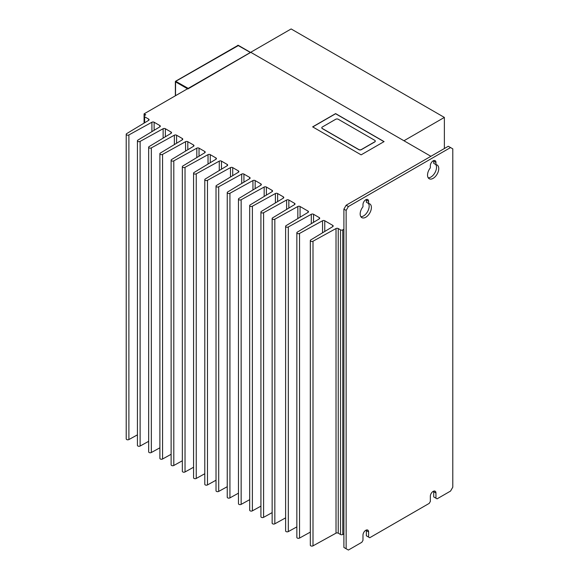 <?xml version="1.0" encoding="UTF-8"?>
<svg xmlns="http://www.w3.org/2000/svg" width="579" height="579" viewBox="0 0 579 579"><rect width="100%" height="100%" fill="white"/><g stroke="black" fill="none" stroke-linecap="round" stroke-linejoin="round"><path stroke-width="0.87" d="M428.214 177.811A7.94 4.581 120 0 0 430.899 177.051A7.94 4.581 120 0 0 435.763 171A7.94 4.581 120 0 0 435.763 164.516M433.143 178.346A7.94 4.581 -60 0 1 429.177 178.737A7.94 4.581 -60 0 1 430.342 167.867L430.342 165.703A3.966 2.294 -60 0 1 433.143 160.846A3.966 2.294 -60 0 1 435.133 160.651A3.966 2.294 -60 0 1 435.951 162.467L435.951 164.631A7.94 4.581 -60 0 1 437.116 164.986A7.94 4.581 -60 0 1 438.332 171.348A7.94 4.581 -60 0 1 433.143 178.346M360.862 216.698A7.94 4.581 120 0 0 363.547 215.938A7.94 4.581 120 0 0 368.403 209.887A7.94 4.581 120 0 0 368.403 203.41M365.79 217.234A7.94 4.581 -60 0 1 361.817 217.624A7.94 4.581 -60 0 1 362.982 206.754L362.982 204.59A3.966 2.294 -60 0 1 365.79 199.733A3.966 2.294 -60 0 1 367.774 199.538A3.966 2.294 -60 0 1 368.599 201.354L368.599 203.518A7.94 4.581 -60 0 1 369.757 203.873A7.94 4.581 -60 0 1 370.973 210.235A7.94 4.581 -60 0 1 365.79 217.234M368.599 203.518L366.348 202.223L366.348 200.059A3.966 2.294 120 0 0 366.304 199.487M435.951 164.631L433.707 163.336L433.707 161.165A3.966 2.294 120 0 0 433.657 160.6M450.549 147.558L348.392 206.537L346.141 205.241L448.298 146.263L452.792 148.854L452.792 487.185L450.549 491.072L437.073 498.845L435.951 498.201L435.951 493.011A3.966 2.294 -60 0 0 435.133 491.195A3.966 2.294 -60 0 0 433.143 491.397A3.966 2.294 -60 0 0 430.342 496.254L430.342 501.443L429.213 503.383L369.72 537.739L366.348 535.792L366.348 530.603A3.966 2.294 120 0 0 366.304 530.038M346.141 548.754L343.897 547.459L343.897 209.128L346.141 210.423L346.141 548.754L348.392 550.05L361.861 542.27L362.982 540.33L362.982 535.141A3.966 2.294 -60 0 1 365.79 530.284A3.966 2.294 -60 0 1 367.774 530.089A3.966 2.294 -60 0 1 368.599 531.906L368.599 537.088M435.951 498.201L433.707 496.905L433.707 491.716A3.966 2.294 120 0 0 433.657 491.151M346.141 210.423L348.392 206.537M346.141 205.241L343.897 209.128M154.13 130.304L154.13 122.249A1.585 0.919 0 0 0 153.022 121.981A1.585 0.919 0 0 0 151.908 122.234L128.893 134.936A1.585 0.919 0 0 1 126.678 134.921A1.585 0.919 0 0 1 126.208 134.27A1.585 0.919 0 0 1 126.649 133.64L148.644 120.352A1.585 0.919 0 0 0 149.078 119.715A1.585 0.919 0 0 0 148.615 119.071L148.615 120.367M165.355 136.782L165.355 128.733A1.585 0.919 0 0 0 164.248 128.466A1.585 0.919 0 0 0 163.133 128.719L140.118 141.414A1.585 0.919 0 0 1 137.903 141.399A1.585 0.919 0 0 1 137.433 140.755A1.585 0.919 0 0 1 137.874 140.118L159.869 126.83A1.585 0.919 0 0 0 160.311 126.2A1.585 0.919 0 0 0 159.84 125.549L159.84 126.844M176.581 143.266L176.581 135.211A1.585 0.919 0 0 0 175.473 134.943A1.585 0.919 0 0 0 174.359 135.197L151.343 147.898A1.585 0.919 0 0 1 149.129 147.884A1.585 0.919 0 0 1 148.658 147.232A1.585 0.919 0 0 1 149.1 146.603L171.095 133.315A1.585 0.919 0 0 0 171.536 132.678A1.585 0.919 0 0 0 171.066 132.034L171.066 133.329M182.32 139.792A1.585 0.919 0 0 0 182.761 139.163A1.585 0.919 0 0 0 182.761 139.148A1.585 0.919 0 0 0 182.298 138.511L182.298 139.807L160.325 153.08A1.585 0.919 0 0 0 159.891 153.717A1.585 0.919 0 0 0 160.354 154.361A1.585 0.919 0 0 0 162.569 154.376L185.584 141.681L185.584 151.083M187.806 149.744L187.806 141.696A1.585 0.919 0 0 0 186.699 141.428A1.585 0.919 0 0 0 185.584 141.681M199.031 156.229L199.031 148.173A1.585 0.919 0 0 0 197.924 147.906A1.585 0.919 0 0 0 196.809 148.159L173.801 160.861A1.585 0.919 0 0 1 171.579 160.846A1.585 0.919 0 0 1 171.116 160.195A1.585 0.919 0 0 1 171.55 159.565L193.545 146.277A1.585 0.919 0 0 0 193.987 145.64A1.585 0.919 0 0 0 193.987 145.633A1.585 0.919 0 0 0 193.524 144.996L193.524 146.292M210.257 162.706L210.257 154.658A1.585 0.919 0 0 0 209.149 154.39A1.585 0.919 0 0 0 208.035 154.644L185.027 167.338A1.585 0.919 0 0 1 182.805 167.324A1.585 0.919 0 0 1 182.342 166.68A1.585 0.919 0 0 1 182.776 166.043L204.771 152.755A1.585 0.919 0 0 0 205.212 152.125A1.585 0.919 0 0 0 205.212 152.111A1.585 0.919 0 0 0 204.749 151.474L204.749 152.769M221.482 169.191L221.482 161.136A1.585 0.919 0 0 0 220.382 160.868A1.585 0.919 0 0 0 219.267 161.121L196.252 173.823A1.585 0.919 0 0 1 194.03 173.809A1.585 0.919 0 0 1 193.567 173.157A1.585 0.919 0 0 1 194.008 172.528L215.996 159.239A1.585 0.919 0 0 0 216.437 158.603A1.585 0.919 0 0 0 215.974 157.958L215.974 159.254M232.707 175.669L232.707 167.62A1.585 0.919 0 0 0 231.607 167.353A1.585 0.919 0 0 0 230.493 167.606L207.477 180.301A1.585 0.919 0 0 1 205.256 180.286A1.585 0.919 0 0 1 204.792 179.642A1.585 0.919 0 0 1 205.234 179.005L227.221 165.717A1.585 0.919 0 0 0 227.663 165.087A1.585 0.919 0 0 0 227.2 164.436L227.2 165.732M238.447 172.202A1.585 0.919 0 0 0 238.888 171.565A1.585 0.919 0 0 0 238.425 170.921L238.425 172.216L216.459 185.49A1.585 0.919 0 0 0 216.018 186.12A1.585 0.919 0 0 0 216.481 186.771A1.585 0.919 0 0 0 218.703 186.785L241.718 174.084L241.718 183.492M243.933 182.153L243.933 174.098A1.585 0.919 0 0 0 242.833 173.83A1.585 0.919 0 0 0 241.718 174.084M255.158 188.631L255.158 180.583A1.585 0.919 0 0 0 254.058 180.315A1.585 0.919 0 0 0 252.943 180.568L229.928 193.263A1.585 0.919 0 0 1 227.706 193.248A1.585 0.919 0 0 1 227.243 192.604A1.585 0.919 0 0 1 227.685 191.967L249.679 178.679A1.585 0.919 0 0 0 250.114 178.05A1.585 0.919 0 0 0 249.65 177.398L249.65 178.701M266.391 195.116L266.391 187.06A1.585 0.919 0 0 0 265.283 186.793A1.585 0.919 0 0 0 264.169 187.046L241.153 199.748A1.585 0.919 0 0 1 238.932 199.733A1.585 0.919 0 0 1 238.468 199.082A1.585 0.919 0 0 1 238.91 198.452L260.905 185.164A1.585 0.919 0 0 0 261.339 184.527A1.585 0.919 0 0 0 260.876 183.883L260.876 185.179M277.616 201.593L277.616 193.545A1.585 0.919 0 0 0 276.509 193.277A1.585 0.919 0 0 0 275.394 193.531L252.379 206.225A1.585 0.919 0 0 1 250.164 206.211A1.585 0.919 0 0 1 249.694 205.567A1.585 0.919 0 0 1 250.135 204.93L272.13 191.642A1.585 0.919 0 0 0 272.564 191.012A1.585 0.919 0 0 0 272.101 190.361L272.101 191.663M288.841 208.078L288.841 200.023A1.585 0.919 0 0 0 287.734 199.755A1.585 0.919 0 0 0 286.619 200.008L263.604 212.71A1.585 0.919 0 0 1 261.39 212.696A1.585 0.919 0 0 1 260.919 212.044A1.585 0.919 0 0 1 261.361 211.415L283.355 198.127A1.585 0.919 0 0 0 283.797 197.49A1.585 0.919 0 0 0 283.326 196.846L283.326 198.141M126.208 134.27L126.208 438.896A1.585 0.919 0 0 0 126.678 439.541A1.585 0.919 0 0 0 128.893 439.555L137.433 434.843M137.433 140.755L137.433 445.374A1.585 0.919 0 0 0 137.903 446.025A1.585 0.919 0 0 0 140.118 446.04L148.658 441.328M148.658 147.232L148.658 451.859A1.585 0.919 0 0 0 149.129 452.503A1.585 0.919 0 0 0 151.343 452.517L159.891 447.806M159.891 153.717L159.891 458.336A1.585 0.919 0 0 0 160.354 458.988A1.585 0.919 0 0 0 162.569 459.002L171.116 454.291M171.116 160.195L171.116 464.821A1.585 0.919 0 0 0 171.579 465.473A1.585 0.919 0 0 0 173.801 465.487L182.342 460.768M182.342 166.68L182.342 471.299A1.585 0.919 0 0 0 182.805 471.95A1.585 0.919 0 0 0 185.027 471.965L193.567 467.253M193.567 173.157L193.567 477.784A1.585 0.919 0 0 0 194.03 478.435A1.585 0.919 0 0 0 196.252 478.449L204.792 473.731M204.792 179.642L204.792 484.261A1.585 0.919 0 0 0 205.256 484.913A1.585 0.919 0 0 0 207.477 484.927L216.018 480.215M216.018 186.12L216.018 490.746A1.585 0.919 0 0 0 216.481 491.397A1.585 0.919 0 0 0 218.703 491.412L227.243 486.693M227.243 192.604L227.243 497.231A1.585 0.919 0 0 0 227.706 497.875A1.585 0.919 0 0 0 229.928 497.889L238.468 493.178M238.468 199.082L238.468 503.708A1.585 0.919 0 0 0 238.932 504.36A1.585 0.919 0 0 0 241.153 504.374L249.694 499.655M249.694 205.567L249.694 510.193A1.585 0.919 0 0 0 250.164 510.837A1.585 0.919 0 0 0 252.379 510.852L260.919 506.14M260.919 212.044L260.919 516.671A1.585 0.919 0 0 0 261.39 517.322A1.585 0.919 0 0 0 263.604 517.337L272.144 512.618M343.897 229.219L342.775 229.87A1.585 0.919 180 0 1 341.653 230.138A1.585 0.919 180 0 1 340.532 229.87L340.532 534.497A1.585 0.919 0 0 0 341.653 534.764A1.585 0.919 0 0 0 342.775 534.497L343.897 533.845M144.634 122.77L144.634 116.77A1.585 0.919 180 0 1 144.171 116.126L144.171 123.052M300.067 217.212L300.067 206.508A1.585 0.919 0 0 0 298.959 206.24A1.585 0.919 0 0 0 297.845 206.493L274.83 219.188A1.585 0.919 0 0 1 272.615 219.173A1.585 0.919 0 0 1 272.144 218.529A1.585 0.919 0 0 1 272.586 217.892L294.581 204.604A1.585 0.919 0 0 0 295.022 203.974A1.585 0.919 0 0 0 295.022 203.967A1.585 0.919 0 0 0 294.552 203.323L294.552 204.626M313.536 222.336L313.536 214.288A1.585 0.919 0 0 0 312.428 214.02A1.585 0.919 0 0 0 311.314 214.273L288.306 226.968A1.585 0.919 0 0 1 286.084 226.954A1.585 0.919 0 0 1 285.621 226.302A1.585 0.919 0 0 1 286.062 225.672L308.05 212.384A1.585 0.919 0 0 0 308.491 211.755A1.585 0.919 0 0 0 308.491 211.74A1.585 0.919 0 0 0 308.028 211.103L308.028 212.399M324.761 231.47L324.761 220.765A1.585 0.919 0 0 0 323.661 220.498A1.585 0.919 0 0 0 322.546 220.751L299.531 233.446A1.585 0.919 0 0 1 297.309 233.431A1.585 0.919 0 0 1 296.846 232.787A1.585 0.919 0 0 1 297.288 232.15L319.275 218.869A1.585 0.919 0 0 0 319.717 218.232A1.585 0.919 0 0 0 319.717 218.225A1.585 0.919 0 0 0 319.253 217.588L319.253 218.884M310.315 240.567L310.315 545.186A1.585 0.919 0 0 0 310.778 545.838A1.585 0.919 0 0 0 313 545.852L336.015 533.158A1.585 0.919 180 0 1 337.13 532.897A1.585 0.919 180 0 1 338.237 533.172L338.237 228.546A1.585 0.919 0 0 0 337.13 228.278A1.585 0.919 0 0 0 336.015 228.531L313 241.226A1.585 0.919 0 0 1 310.778 241.211A1.585 0.919 0 0 1 310.315 240.567A1.585 0.919 0 0 1 310.757 239.93L332.751 226.642A1.585 0.919 0 0 0 333.186 226.013A1.585 0.919 0 0 0 333.186 225.998A1.585 0.919 0 0 0 332.722 225.361L332.722 226.657M272.144 218.529L272.144 523.155A1.585 0.919 0 0 0 272.615 523.8A1.585 0.919 0 0 0 274.83 523.814L285.621 517.865M296.846 232.787L296.846 537.413A1.585 0.919 0 0 0 297.309 538.057A1.585 0.919 0 0 0 299.531 538.072L310.315 532.123M285.621 226.302L285.621 530.929A1.585 0.919 0 0 0 286.084 531.58A1.585 0.919 0 0 0 288.306 531.594L296.846 526.883M335.719 119.267L322.322 127.004A1.802 1.042 0 0 0 321.794 127.735A1.802 1.042 0 0 0 322.322 128.473L358.806 149.534A1.802 1.042 0 0 0 361.361 149.534L374.758 141.804A1.802 1.042 0 0 0 375.286 141.066A1.802 1.042 0 0 0 374.758 140.328L338.266 119.267A1.802 1.042 0 0 0 335.719 119.267M430.899 156.308L250.721 52.284L291.136 28.95L444.368 117.421L403.954 140.755L250.721 52.284L144.077 113.853L145.756 114.83L144.634 115.474A1.585 0.919 180 0 0 144.171 116.126M144.077 123.11L144.077 113.853M338.237 228.546L340.532 229.87M338.237 533.172L340.532 534.497M324.761 220.765L332.722 225.361M313.536 214.288L319.253 217.588M300.067 206.508L308.028 211.103M288.841 200.023L294.552 203.323M277.616 193.545L283.326 196.846M266.391 187.06L272.101 190.361M255.158 180.583L260.876 183.883M243.933 174.098L249.65 177.398M232.707 167.62L238.425 170.921M221.482 161.136L227.2 164.436M210.257 154.658L215.974 157.958M199.031 148.173L204.749 151.474M187.806 141.696L193.524 144.996M176.581 135.211L182.298 138.511M165.355 128.733L171.066 132.034M144.634 116.77L148.615 119.071M154.13 122.249L159.84 125.549M384.087 141.594L361.122 154.854L312.646 126.866L335.61 113.607L384.087 141.594M321.801 127.8A1.802 1.042 0 0 0 321.794 127.865A1.802 1.042 0 0 0 322.322 128.603L358.806 149.664A1.802 1.042 0 0 0 361.361 149.664L374.758 141.935A1.802 1.042 0 0 0 375.286 141.196A1.802 1.042 0 0 0 375.279 141.131M312.761 126.931L335.61 113.737L383.978 141.66M187.857 88.963L250.62 52.45M444.368 148.528L444.368 117.421M368.599 201.354L366.348 200.059M435.951 162.467L433.707 161.165M368.599 531.906L366.348 530.603M435.951 493.011L433.707 491.716M128.893 134.936L128.893 439.555M140.118 141.414L140.118 446.04M151.343 147.898L151.343 452.517M162.569 154.376L162.569 459.002M173.801 160.861L173.801 465.487M185.027 167.338L185.027 471.965M196.252 173.823L196.252 478.449M207.477 180.301L207.477 484.927M218.703 186.785L218.703 491.412M229.928 193.263L229.928 497.889M241.153 199.748L241.153 504.374M252.379 206.225L252.379 510.852M263.604 212.71L263.604 517.337M342.775 534.497L342.775 229.87M274.83 219.188L274.83 523.814M313 241.226L313 545.852M299.531 233.446L299.531 538.072M288.306 226.968L288.306 531.594M336.015 228.531L336.015 533.158M322.546 220.751L322.546 232.809M311.314 214.273L311.314 223.675M297.845 206.493L297.845 218.551M286.619 200.008L286.619 209.417M275.394 193.531L275.394 202.932M264.169 187.046L264.169 196.455M252.943 180.568L252.943 189.97M230.493 167.606L230.493 177.008M219.267 161.121L219.267 170.53M208.035 154.644L208.035 164.045M196.809 148.159L196.809 157.568M174.359 135.197L174.359 144.605M163.133 128.719L163.133 138.12M151.908 122.234L151.908 131.643M238.374 45.546L175.842 81.255L175.509 81.834L187.516 88.775M188.197 88.384L175.603 81.234L175.509 95.709M250.526 52.4L238.273 45.321A0.478 0.478 0 0 0 237.795 45.321L250.389 52.479M175.365 95.788L175.365 81.646A0.478 0.478 0 0 1 175.603 81.234L237.701 45.546"/></g></svg>
